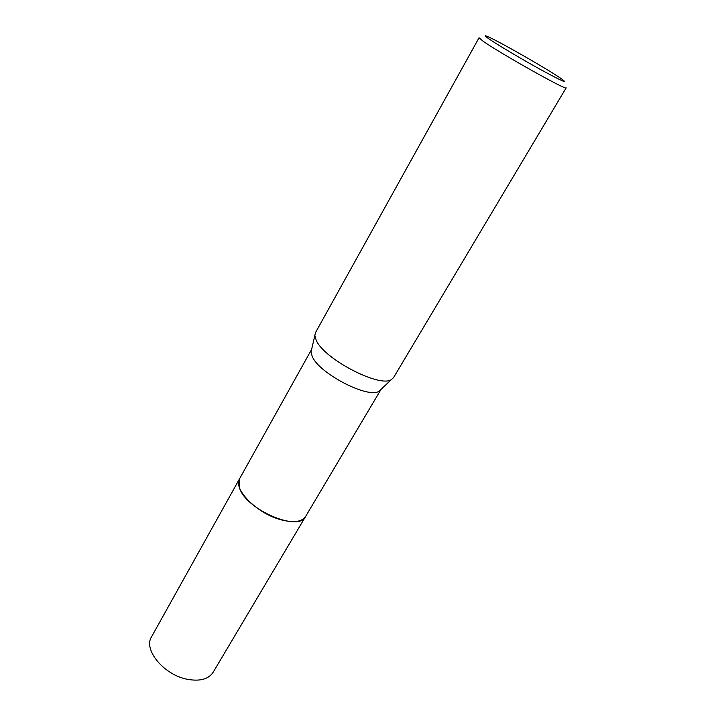 <?xml version="1.0" encoding="UTF-8"?>
<svg xmlns="http://www.w3.org/2000/svg" width="716" height="716" viewBox="0 0 716 716"><rect width="100%" height="100%" fill="white"/><g stroke="black" fill="none" stroke-linecap="round" stroke-linejoin="round"><path stroke-width="1.07" d="M305.777 516.209L305.634 516.442C298.751 532.749 243.995 508.664 239.234 486.862L239.699 478.521L311.648 349.319M305.634 516.442C301.821 521.982 293.47 523.056 280.591 519.682C256.498 513.283 232.557 488.67 239.69 478.521L151.532 636.846C143.057 649.636 163.973 675.036 187.413 679.305C199.961 681.551 208.535 679.207 213.144 672.27L381.1 389.28L379.104 391.151C368.57 399.161 318.683 373.296 312.176 356.291L311.021 352.004L315.488 332.645L479.058 37.76L482.736 40.937C498.578 52.456 568.003 91.433 566.168 87.853L393.594 377.556L391.473 379.525C380.062 388.197 323.623 358.832 316.177 340.154L314.852 335.464M560.1 77.874L562.015 79.19C568.477 84.049 561.425 80.89 540.857 69.703C521.436 59.016 496.94 44.446 488.688 38.709C484.132 35.523 484.114 34.95 488.643 36.999C500.69 42.351 546.102 68.333 560.1 77.874M239.234 486.862C238.267 483.497 238.455 480.66 239.788 478.36M379.104 391.151L391.473 379.525"/></g></svg>
